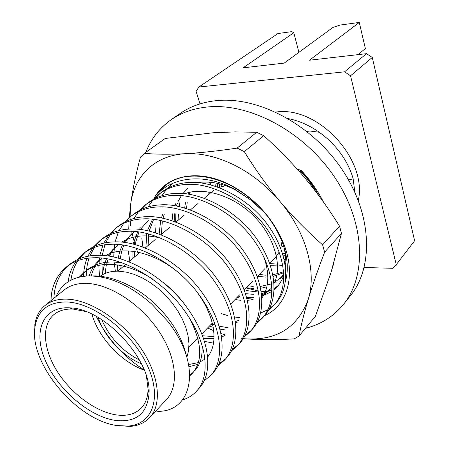 <?xml version="1.0" encoding="UTF-8"?>
<svg xmlns="http://www.w3.org/2000/svg" width="449" height="449" viewBox="0 0 449 449"><rect width="100%" height="100%" fill="white"/><g stroke="black" fill="none" stroke-linecap="round" stroke-linejoin="round"><path stroke-width="0.67" d="M275.619 112.037L276.842 111.924C318.554 106.334 367.624 159.737 358.313 200.507M354.822 192.206L353.167 178.837C345.23 150.14 318.229 124.496 288.095 118.57M182.412 399.975C188.064 398.241 192.784 395.288 196.583 391.124C210.907 375.925 207.517 342.346 184.466 310.714C163.543 280.821 123.048 256.923 95.031 257.748C83.941 257.788 74.467 260.802 66.615 266.779C57.483 274.434 52.331 284.492 51.164 296.946L51.04 300.611M66.615 266.779L69.707 264.354C77.559 258.371 87.022 255.352 98.095 255.29C126.074 254.415 166.433 278.189 187.255 307.986C210.188 339.517 213.505 373.04 199.16 388.262L196.583 391.124M204.042 380.976L210.761 375.386C225.168 360.076 222.199 326.81 199.783 295.739C179.426 266.375 139.656 243.15 111.874 244.239C100.885 244.385 91.456 247.455 83.598 253.444L77.29 259.69M83.598 253.444L86.562 251.114C94.425 245.126 103.842 242.045 114.815 241.882C142.552 240.748 182.199 263.86 202.448 293.13C224.758 324.099 227.654 357.309 213.236 372.636L210.761 375.386M217.984 365.699L224.371 360.272C238.846 344.871 236.269 311.926 214.448 281.4C194.642 252.551 155.562 229.961 128.027 231.286C117.133 231.532 107.754 234.647 99.891 240.647L93.802 246.596M99.891 240.647L102.737 238.408C110.6 232.414 119.973 229.287 130.844 229.024C158.34 227.66 197.291 250.138 217.002 278.896C238.728 309.327 241.231 342.217 226.751 357.634L224.371 360.272M225.521 358.919L218.786 364.027M231.364 351.017L237.454 345.752C251.973 330.279 249.762 297.653 228.502 267.655C209.217 239.3 170.811 217.316 143.523 218.859C132.73 219.191 123.408 222.356 115.545 228.35L109.663 234.024M115.545 228.35L118.283 226.201C126.141 220.206 135.458 217.035 146.228 216.687C173.477 215.105 211.76 236.988 230.954 265.252C252.119 295.161 254.263 327.731 239.738 343.216L237.454 345.752M238.559 344.45L232.161 349.429M244.222 336.89L250.031 331.789C264.584 316.259 262.716 283.953 241.989 254.465C223.198 226.588 185.443 205.182 158.402 206.922C147.715 207.337 138.444 210.542 130.597 216.53L124.906 221.952M130.597 216.53L133.224 214.465C141.076 208.476 150.331 205.266 161 204.834C188.002 203.06 225.639 224.371 244.346 252.158C264.977 281.562 266.79 313.806 252.231 329.347L250.031 331.789M251.098 330.537L245.008 335.386M256.587 323.297L262.137 318.347C276.713 302.778 275.153 270.792 254.942 241.798C236.617 214.386 199.496 193.525 172.708 195.45C162.117 195.944 152.907 199.182 145.072 205.159L139.577 210.345M145.072 205.159L147.603 203.173C155.438 197.195 164.637 193.951 175.205 193.446C201.949 191.487 238.963 212.259 257.204 239.586C277.33 268.496 278.829 300.42 264.253 315.995L262.137 318.347M263.17 317.146L257.361 321.86M234.659 317.028L239.525 317.566M268.48 310.203L273.795 305.404C288.376 289.807 287.113 258.147 267.391 229.624C249.515 202.667 213 182.322 186.464 184.416C175.98 184.977 166.826 188.243 159.013 194.215L153.698 199.176M159.013 194.215L161.449 192.295C169.262 186.329 178.399 183.063 188.866 182.485C215.363 180.369 251.766 200.619 269.563 227.497C289.207 255.936 290.419 287.54 275.838 303.137L273.795 305.404M274.788 304.248L269.243 308.833M267.862 309.709L260.605 313.082M266.583 291.541L261.206 291.283M273.98 282.18L280.777 281.854M275.372 280.17L273.767 280.109M318.655 195.467C313.952 186.341 308.008 178.169 300.819 170.951M53.931 298.265C54.357 284.997 59.111 274.109 68.192 265.606M76.061 261.301C71.812 267.368 69.157 274.199 68.108 281.804M70.936 280.142C71.851 272.992 74.175 266.476 77.907 260.594M79.069 258.905L85.108 252.316M92.606 248.117L87.841 256.278M86.983 258.343C84.855 263.945 83.699 269.928 83.52 276.292M144.236 370.06C123.312 356.484 107.328 338.597 96.277 316.388M86.281 276.017C86.292 269.636 87.235 263.653 89.093 258.074M89.879 255.924L94.357 247.405M95.491 245.816L101.339 239.558M108.495 235.467L103.792 243.139M102.928 245.064L99.874 255.307M99.459 257.889L98.864 266.942L99.56 276.702M102.282 274.867L101.872 258.085M102.204 255.402L104.909 244.75M105.711 242.752L110.162 234.76M111.273 233.256L116.936 227.306M123.772 223.316L119.142 230.55M118.272 232.352L115.096 241.876M114.607 244.262L113.687 256.98M113.838 260.224L115.382 271.207M138.477 211.642L133.925 218.472M128.049 240.03L127.931 242.965M128.234 250.94L129.817 260.964M197.01 338.939L198.155 339.365M204.621 341.403L213.466 343.143M141.048 209.604L146.357 204.188M152.626 200.417L148.164 206.882M141.878 228.182L141.772 229.669M141.794 237.998L142.894 246.984M209.447 326.064L213.241 327.355M220.089 329.134L226.043 330.071M228.193 327.776L219.269 326.17M215.481 325.11L211.625 323.808M155.101 198.452L160.248 193.278M172.438 183.663L167.303 188.428M166.259 189.607L161.893 195.742M154.939 225.667L155.534 232.801M221.441 313.632L227.447 315.512M258.461 290.963L246.181 288.005M214.936 182.878L215.324 186.223M275.596 257.49L276.848 257.872M284.245 259.601L285.8 259.848M217.647 187.008L217.103 183.293M34.887 338.327L34.842 324.498C36.049 316.466 39.411 310.152 44.928 305.561L64.072 290.037C69.999 285.267 77.699 283.055 87.168 283.414C110.308 284.34 140.846 304.276 158.699 330.874C176.637 357.46 179.185 386.162 166.467 399.576L149.685 417.632C144.73 422.829 138.208 425.759 130.115 426.421L116.319 425.444M155.921 410.925L158.132 411.357C192.952 411.531 202.611 364.801 167.471 321.046L151.897 304.209C130.564 285.513 109.522 276.084 88.767 275.911C72.609 276.635 61.709 283.51 56.069 296.531M44.928 305.561C50.816 300.824 58.527 298.697 68.068 299.191C91.383 300.443 122.487 321.035 140.879 348.177C159.356 375.308 162.319 404.319 149.685 417.632M117.037 425.562L128.06 426.073C152.43 424.507 162.532 397.786 147.227 365.205C132.231 332.63 94.761 303.316 67.457 301.997C48.75 301.666 37.952 309.855 35.05 326.569C28.461 362.685 76.616 420.354 117.037 425.562M114.933 420.331C88.818 416.285 57.573 389.216 45.355 360.564C32.799 331.918 42.537 306.437 69.163 307.829L69.814 307.868C103.927 308.34 151.414 359.559 149.057 393.302C147.323 413.821 135.946 422.835 114.933 420.331M85.787 311.533L73.159 309.092C65.217 308.738 58.802 310.573 53.908 314.597C41.274 325.183 43.256 349.277 57.203 371.379C71.122 393.509 95.485 411.716 116.016 414.854C126.77 416.408 135.188 414.146 141.278 408.062C145.622 403.455 147.884 397.174 148.069 389.227L146.481 376.464M144.286 370.184C121.337 362.051 98.477 337.597 91.91 314.148M99.526 276.73C104.561 272.818 110.965 270.971 118.732 271.185L126.298 272.116L134.245 274.384L142.367 277.937L150.432 282.696L158.216 288.539L165.496 295.307L172.068 302.811L177.748 310.831L182.384 319.149L185.841 327.529L188.047 335.734L188.956 343.541L188.563 350.753L186.896 357.191M212.27 191.47L213.404 190.572M218.932 187.474L225.645 185.695M141.435 363.774C122.644 356.287 104.314 336.677 98.112 317.421M306.88 131.439L309.945 131.018L319.43 132.275M298.916 52.331L293.792 32.732L243.133 67.827L284.183 63.113L332.945 27.44L340.033 25.071L359.279 22.45L365.374 48.576L357.937 54.649M359.279 22.45L309.49 60.211L366.479 53.667L372.266 57.45L350.54 75.791L344.54 71.829L366.479 53.667M364.195 267.509L392.521 268.289L396.259 264.646L414.618 240.754L372.266 57.45M396.259 264.646L350.54 75.791M293.792 32.732L291.783 31.643L277.953 33.529L198.851 87.016L196.112 91.411L199.985 103.904M344.54 71.829L198.851 87.016M92.528 275.972C109.163 275.142 132.724 284.369 150.971 300.185C169.542 316.725 181.295 335.01 186.217 355.036M80.629 276.769L86.848 270.107C96.501 262.687 108.669 260.381 123.352 263.193M163.38 282.5C172.568 289.824 180.38 298.125 186.823 307.391M201.865 343.985C202.976 355.389 200.563 364.369 194.63 370.925M193.39 372.17L189.905 374.876M91.231 275.922C93.044 268.878 96.563 262.929 101.794 258.074L100.486 259.073L101.727 258.068M205.075 359.004L200.058 361.9M198.273 362.618L188.732 364.521M105.201 273.424L106.121 265.976L108.17 258.978M109.393 256.183C111.593 251.636 114.635 247.736 118.514 244.492L112.289 250.087L108.041 255.981M121.701 242.146C132.573 235.338 145.914 234.097 161.724 238.419M120.158 269.103L119.984 265.37M120.276 258.658L121.527 251.721L123.84 245.154M125.148 242.533L128.986 236.881L133.858 232.066L131.394 234.064L123.963 242.381M225.695 333.921L221.436 335.397M214.038 336.565L202.673 335.796M134.414 257.086L134.296 251.53M131.608 231.308L134.93 244.503L138.971 231.948M140.352 229.49L148.333 220.352M238.593 320.367L235.467 321.607M148.153 245.508L148.641 233.912M149.169 231.05L153.592 219.325M264.063 257.372C269.692 274.266 268.973 287.792 261.919 297.956M161.399 234.344L162.347 220.891M162.976 218.236L164.222 214.336M270.949 288.634L261.716 295.296M253.371 297.861L247.006 298.45M240.215 298.057L236.977 297.535M174.133 221.357L174.616 213.78M176.356 206.001L177.411 203.077M178.057 201.556L181.368 195.635M182.906 193.541L187.587 188.619M283.858 274.53L282.079 276.635L274.03 282.758M271.763 283.824L260.28 286.507M253.247 286.462L248.303 285.805M186.554 208.561L187.222 202.286M189.326 194.299L190.146 192.251M283.701 271.746L272.936 274.861M265.679 275.164L259.247 274.468M285.811 263.367L285.025 263.518M277.561 264.164L269.821 263.512M210.003 193.384L209.986 192.15M210.491 184.82L210.907 182.316M300.622 171.338C306.24 176.934 310.955 183.254 314.755 190.297M285.177 253.444L282.5 253.236M279.508 252.826L278.863 252.714M221.267 186.649L221.166 184.286M353.167 178.837L348.57 179.976M281.338 245.951L283.779 246.815M282.028 241.506L280.726 248.224M279.216 252.018L274.794 258.36L269.782 263.552M79.35 277.05L84.07 272.358C99.695 259.713 126.321 262.02 153.058 279.329M189.22 317.623C202.117 342.43 203.122 361.052 192.239 373.495L189.921 375.69M89.216 275.905C91.349 269.153 95.104 263.546 100.486 259.073M105.56 255.677C123.61 245.087 155.219 252.405 180.302 274.092M195.994 290.767C215.105 315.338 218.904 343.513 207.764 356.624M197.689 364.392L189.124 366.704M102.72 274.62C103.062 268.94 104.364 263.636 106.621 258.708M117.733 271.145L117.565 264.966M118.177 258.068L119.782 251.305L122.465 244.946M225.089 335.493L221.677 336.935M213.971 338.653L203.666 338.512M132.073 259.056L132.051 251.238M133.033 244.026L137.753 231.791M139.319 229.377L140.464 227.839M237.981 321.854L235.646 322.954M212.725 324.767L211.024 324.425M145.897 247.41L146.789 233.441M147.44 230.663L152.52 219.202M159.154 234.013L160.658 220.51M161.404 217.922L162.622 214.628M184.865 193.71C204.099 186.352 235.108 196.292 254.909 217.17C274.67 237.212 282.718 267.245 274.07 283.28M269.058 290.677L261.806 296.329M253.135 299.556L247.478 300.364M240.552 300.302L235.052 299.534M172.09 225.336L172.04 223.776M172.068 220.661L172.786 213.73M174.925 205.749L175.89 203.386M199.092 182.749L200.748 182.255M283.83 273.873L280.249 278.604L282.079 276.635M265.14 287.388L260.65 288.236M253.472 288.527L246.445 287.73M184.674 207.988L185.499 202.286M188.024 194.097L188.703 192.576M283.768 272.689L273.228 276.427M265.808 277.078L257.451 276.331M285.744 264.82L285.255 264.938M282.881 265.415L279.525 265.83M277.622 265.943L270.506 265.656M208.106 194.978L208.123 191.852M208.903 184.421L209.363 182.182M285.429 255.245L283.089 255.167M219.387 187.295L219.325 183.804M139.499 360.047C122.184 350.972 109.584 337.491 101.698 319.609M237.145 148.097L256.693 132.287L263.698 135.677L244.312 151.639L237.145 148.097C218.281 150.937 201.006 152.806 185.325 153.715C200.916 152.913 217.294 156.723 234.457 165.142C251.625 173.83 266.858 185.993 280.154 201.635C306.313 232.38 316.943 272.043 308.239 299.32C297.659 327.63 276.623 340.791 245.132 338.799L243.206 338.619M179.157 206.568L179.83 202.695M153.732 199.137C164.441 176.541 195.192 168.442 226.739 183.226L230.275 184.937C255.419 198.525 273.323 218.377 283.998 244.481C296.34 276.27 286.917 305.932 264.562 315.647M285.435 281.641C288.679 270.057 287.686 257.041 282.443 242.595C272.509 217.945 255.369 198.974 231.022 185.684L227.536 183.978C211.636 176.777 196.769 174.509 182.928 177.17C176.328 178.708 170.575 181.385 165.681 185.207L157.172 194.26C172.556 177.164 202.937 173.494 231.112 187.345L234.288 188.956L250.564 199.833L235.096 189.759L232.178 188.35C219.982 182.866 208.538 180.964 197.857 182.631M245.132 338.799C260.162 339.944 276.545 339.96 294.286 338.843L299.056 336.032L315.411 316.264L330.874 272.941L341.459 233.396L324.621 252.181L322.606 244.823L339.556 226.195L341.459 233.396M263.698 135.677C278.503 148.916 292.243 163.038 304.927 178.034C317.454 193.143 328.994 209.2 339.556 226.195M130.047 216.968L130.67 204.222C132.618 189.871 135.867 174.212 140.419 157.245L144.376 153.373L165.226 138.455L212.972 132.781L235.265 131.899L256.693 132.287M138.309 253.803L136.131 248.084M130.749 225.83L130.249 220.897M130.171 219.656L130.058 217.226M242.409 338.529L241.747 338.451M224.062 334.572L221.104 333.596M213.73 330.75L207.618 327.95M129.284 217.602L130.67 204.222C134.094 176.272 154.675 155.264 185.325 153.715C169.868 154.484 156.224 154.366 144.376 153.373M157.172 194.26L165.232 185.56M175.2 213.814L175.29 221.767M238.307 296.16L239.934 296.531M246.765 297.552L253.393 297.642M261.801 296.25L272.038 291.395M274.159 289.74C278.56 286.035 281.798 281.108 283.869 274.956M285.542 267.116C286.31 259.803 285.485 252.203 283.072 244.323M264.831 212.893L250.564 199.833M272.055 290.335L261.318 292.046M258.675 292.086L246.204 290.559M278.358 285.384L274.193 288.662M272.06 289.947L261.537 293.657M253.634 294.353L245.597 293.663M178.854 219.634L178.618 214.106M299.056 336.032C300.993 325.547 304.052 313.307 308.239 299.32C312.555 285.177 318.015 269.462 324.621 252.181M322.606 244.823C307.627 231.695 293.478 217.299 280.154 201.635C267.026 185.824 255.077 169.161 244.312 151.639M129.048 221.262L128.751 229.113M305.421 328.337C320.827 324.492 333.512 316.511 343.468 304.411C367.024 275.664 365.25 222.463 334.511 176.985C303.922 131.45 249.38 102.568 207.387 106.991C193.345 108.428 181.2 112.716 170.951 119.855C159.356 128.105 150.999 138.921 145.897 152.284M343.468 304.411L350.343 295.824C373.849 267.121 372.305 214.364 342.043 169.447C311.926 124.474 257.99 96.103 216.255 100.66C202.303 102.148 190.213 106.452 179.987 113.569L170.951 119.855M297.743 169.716L298.697 169.481L301.537 170.76C310.5 180.403 317.836 190.881 323.538 202.185M300.095 172.382L301.116 170.367M330.133 275.271L334.09 262.356M332.344 268.216L332.883 267.655M128.06 426.073L130.115 426.421M73.159 309.092L69.163 307.829M117.717 271.162L125.978 264.197M128.975 261.672L139.779 252.568M145.324 247.893L155.236 239.542M160.989 234.692L170.07 227.037M176.008 222.036L184.32 215.026M190.427 209.885L198.02 203.481M204.273 198.211L211.204 192.368M188.917 347.33L197.835 338.086M201.91 333.865L212.332 323.072M230.758 303.979L239.575 294.847M244.301 289.953L252.4 281.562M257.294 276.489L264.73 268.788M148.069 389.227L149.057 393.302M35.05 326.569L34.842 324.498M84.07 272.358L86.848 270.107M207.775 356.753L208.622 355.838M232.178 188.35L231.112 187.345M227.536 183.978L226.739 183.226M282.443 242.589L283.998 244.481"/></g></svg>
